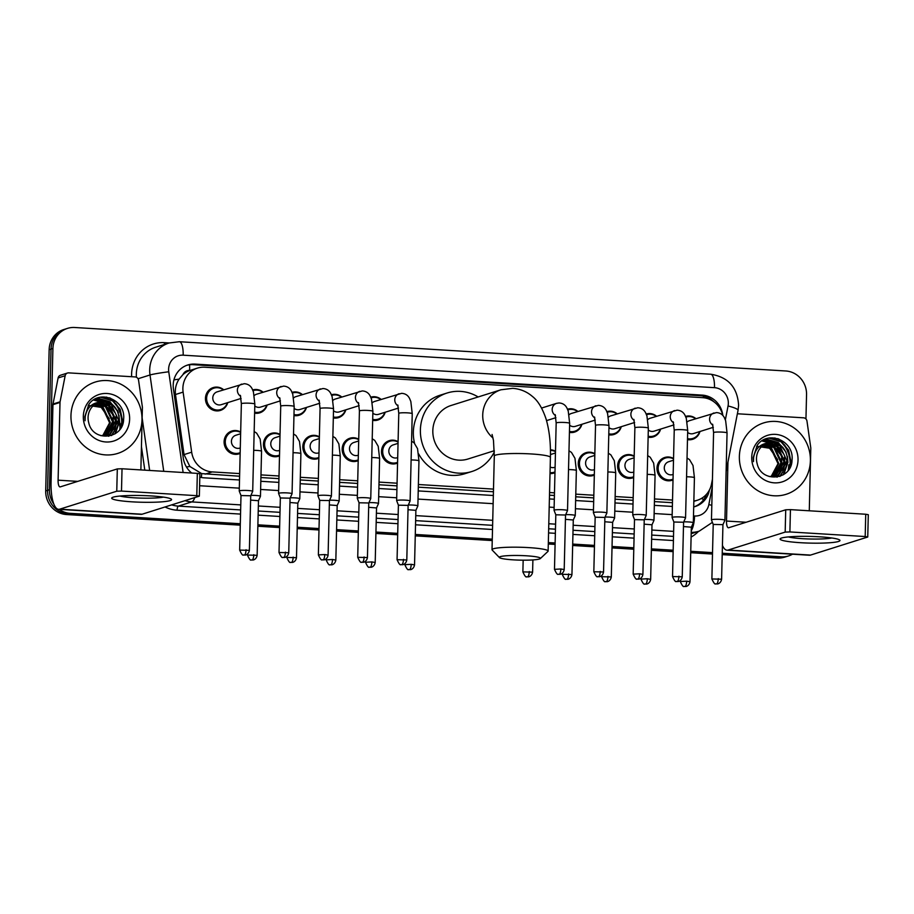 <?xml version="1.0" encoding="UTF-8"?>
<svg xmlns="http://www.w3.org/2000/svg" width="914" height="914" viewBox="0 0 914 914"><rect width="100%" height="100%" fill="white"/><g stroke="black" fill="none" stroke-linecap="round" stroke-linejoin="round"><path stroke-width="1.37" d="M633.665 477.508A11.973 11.311 -107.5 0 1 632.579 477.919A11.973 11.311 -107.5 0 1 617.613 465.797A11.973 11.311 -107.5 0 1 625.382 455.069A11.973 11.311 -107.5 0 1 634.19 456.086M594.317 475.097A11.973 11.311 -107.5 0 1 593.22 475.509A11.973 11.311 -107.5 0 1 578.265 463.387A11.973 11.311 -107.5 0 1 586.034 452.67A11.973 11.311 -107.5 0 1 594.843 453.687M554.969 472.687A11.973 11.311 -107.5 0 1 553.873 473.098A11.973 11.311 -107.5 0 1 550.022 473.578M397.556 463.067A11.973 11.311 -107.5 0 1 396.47 463.478A11.973 11.311 -107.5 0 1 381.504 451.356A11.973 11.311 -107.5 0 1 389.273 440.639A11.973 11.311 -107.5 0 1 398.081 441.656M358.208 460.656A11.973 11.311 -107.5 0 1 357.111 461.067A11.973 11.311 -107.5 0 1 342.156 448.957A11.973 11.311 -107.5 0 1 349.925 438.229A11.973 11.311 -107.5 0 1 358.734 439.246M318.86 458.257A11.973 11.311 -107.5 0 1 317.764 458.668A11.973 11.311 -107.5 0 1 302.808 446.546A11.973 11.311 -107.5 0 1 310.577 435.818A11.973 11.311 -107.5 0 1 319.386 436.835M279.501 455.846A11.973 11.311 -107.5 0 1 278.416 456.257A11.973 11.311 -107.5 0 1 263.449 444.147A11.973 11.311 -107.5 0 1 271.218 433.419A11.973 11.311 -107.5 0 1 280.027 434.436M240.154 453.435A11.973 11.311 -107.5 0 1 239.057 453.847A11.973 11.311 -107.5 0 1 224.101 441.736A11.973 11.311 -107.5 0 1 231.87 431.008A11.973 11.311 -107.5 0 1 240.679 432.025M673.024 479.907A11.973 11.311 -107.5 0 1 671.927 480.318A11.973 11.311 -107.5 0 1 656.972 468.208A11.973 11.311 -107.5 0 1 664.741 457.48A11.973 11.311 -107.5 0 1 673.549 458.497M227.757 402.617A11.973 11.311 -107.5 0 1 220.423 410.42A11.973 11.311 -107.5 0 1 205.456 398.31A11.973 11.311 -107.5 0 1 213.225 387.582A11.973 11.311 -107.5 0 1 223.713 389.775M267.117 405.028A11.973 11.311 -107.5 0 1 259.77 412.831A11.973 11.311 -107.5 0 1 254.618 413.151M306.464 407.427A11.973 11.311 -107.5 0 1 299.118 415.242A11.973 11.311 -107.5 0 1 293.965 415.562M345.812 409.838A11.973 11.311 -107.5 0 1 338.477 417.641A11.973 11.311 -107.5 0 1 333.313 417.961M385.171 412.248A11.973 11.311 -107.5 0 1 377.825 420.052A11.973 11.311 -107.5 0 1 372.672 420.371M621.28 426.678A11.973 11.311 -107.5 0 1 613.934 434.481A11.973 11.311 -107.5 0 1 608.781 434.813M660.628 429.089A11.973 11.311 -107.5 0 1 653.281 436.892A11.973 11.311 -107.5 0 1 648.129 437.212M581.921 424.279A11.973 11.311 -107.5 0 1 574.586 432.082A11.973 11.311 -107.5 0 1 569.422 432.402M699.975 431.499A11.973 11.311 -107.5 0 1 692.629 439.303A11.973 11.311 -107.5 0 1 687.477 439.623M182.983 374.569A22.45 21.205 -107.5 0 1 190.009 370.456L189.632 370.433A7.483 7.072 72.5 0 0 182.983 374.569L179.087 379.15C176.025 383.846 174.825 388.964 175.477 394.517L184.045 454.601L189.872 466.494L201.651 473.601L239.594 476.228M260.913 477.542L278.953 478.639M300.26 479.941L318.301 481.05M339.62 482.352L357.648 483.449M378.967 484.751L397.007 485.86M418.315 487.162L493.434 491.755M549.485 495.182L554.41 495.479M575.729 496.782L593.757 497.89M615.076 499.193L633.116 500.301M654.424 501.603L672.464 502.7M186.833 365.303A22.45 21.205 -107.5 0 1 193.174 364.686L700.33 395.705L702.215 395.111A22.45 21.205 72.5 0 1 722.837 415.516A22.45 21.205 72.5 0 0 702.638 397.659L204.736 367.222A22.45 21.205 72.5 0 0 197.447 368.102L190.009 370.456M693.852 501.009A22.45 21.205 72.5 0 0 697.359 500.244A22.45 21.205 72.5 0 0 711.515 483.986L712.452 479.187M197.447 368.102A22.45 21.205 72.5 0 0 183.108 392.106L191.677 452.19A22.45 21.205 72.5 0 0 212.208 471.91L239.662 473.589M260.981 474.892L279.01 475.988M300.329 477.291L318.369 478.399M339.677 479.701L357.717 480.798M379.036 482.101L397.064 483.209M418.384 484.511L493.503 489.104M549.554 492.532L554.478 492.829M575.786 494.143L593.826 495.239M615.145 496.542L633.174 497.65M654.493 498.953L672.533 500.049M550.422 449.779A11.973 11.311 -107.5 0 1 555.495 451.276M646.221 414.008A11.973 11.311 -107.5 0 1 656.583 416.236M606.873 411.608A11.973 11.311 -107.5 0 1 617.236 413.836M567.514 409.198A11.973 11.311 -107.5 0 1 577.877 411.426M370.764 397.167A11.973 11.311 -107.5 0 1 381.127 399.395M331.405 394.757A11.973 11.311 -107.5 0 1 341.767 396.996M292.057 392.357A11.973 11.311 -107.5 0 1 302.42 394.585M252.71 389.947A11.973 11.311 -107.5 0 1 263.072 392.175M685.569 416.418A11.973 11.311 -107.5 0 1 695.931 418.646M700.33 395.705A22.45 21.205 -107.5 0 1 714.005 401.852M120.34 424.062A29.934 28.265 -107.5 0 1 119.7 429.557A29.934 28.265 -107.5 0 0 120.34 424.062M122.213 423.468A29.934 28.265 -107.5 0 1 122.099 425.478A29.934 28.265 -107.5 0 0 122.213 423.468A29.934 28.265 -107.5 0 0 122.213 423.262A29.934 28.265 -107.5 0 1 122.213 423.468M788.736 464.929A29.934 28.265 -107.5 0 1 788.108 470.424A29.934 28.265 -107.5 0 0 788.736 464.929M790.621 464.335A29.934 28.265 -107.5 0 1 790.507 466.346A29.934 28.265 -107.5 0 0 790.621 464.335A29.934 28.265 -107.5 0 0 790.621 464.129A29.934 28.265 -107.5 0 1 790.621 464.335M110.411 398.138A29.934 28.265 -107.5 0 1 114.227 401.726A29.934 28.265 -107.5 0 0 110.411 398.138M115.827 403.668A29.934 28.265 -107.5 0 1 122.133 420.371A29.934 28.265 -107.5 0 0 115.827 403.668M778.819 439.017A29.934 28.265 -107.5 0 1 782.635 442.604A29.934 28.265 -107.5 0 0 778.819 439.017M784.235 444.547A29.934 28.265 -107.5 0 1 790.541 461.239A29.934 28.265 -107.5 0 0 784.235 444.547M792.507 554.192A22.45 21.205 -107.5 0 1 788.531 555.941A22.45 21.205 -107.5 0 1 781.241 556.832L722.243 553.221M53.8 503.991A22.45 21.205 -107.5 0 1 49.459 489.744L52.909 348.497A22.45 21.205 -107.5 0 1 67.476 328.389A22.45 21.205 -107.5 0 1 74.765 327.498L785.789 370.981A22.45 21.205 -107.5 0 1 806.548 394.585L805.954 418.966M240.313 523.745L70.218 513.348A22.45 21.205 -107.5 0 1 59.124 509.349M712.52 552.627L690.756 551.291M673.172 550.217L651.396 548.891M633.825 547.817L612.049 546.481M594.466 545.407L572.701 544.07M555.118 542.996L548.331 542.585M492.269 539.157L415.287 534.45M397.716 533.376L375.94 532.039M358.357 530.965L336.592 529.64M319.009 528.566L297.233 527.229M279.661 526.156L257.885 524.819M722.209 554.627L777.494 558.008A22.45 21.205 -107.5 0 0 784.772 557.117L786.657 556.535A22.45 21.205 -107.5 0 1 779.368 557.414L722.22 553.918L779.368 557.414A22.45 21.205 -107.5 0 0 786.657 556.535L788.531 555.941M240.268 525.162L66.459 514.536A22.45 21.205 -107.5 0 1 45.7 490.921L49.15 349.685L51.035 349.091A22.45 21.205 -107.5 0 1 65.602 328.983A22.45 21.205 -107.5 0 0 51.035 349.091L47.574 490.338L51.035 349.091L52.909 348.497M66.459 514.536L68.344 513.942A22.45 21.205 -107.5 0 1 47.574 490.338A22.45 21.205 -107.5 0 0 68.344 513.942L240.291 524.453L68.344 513.942L70.218 513.348M712.509 553.324L690.733 551.999L712.509 553.324M673.161 550.925L651.385 549.588L673.161 550.925M633.802 548.514L612.026 547.189L633.802 548.514M594.454 546.115L572.678 544.778L594.454 546.115M555.106 543.704L548.309 543.293L555.106 543.704M492.258 539.866L415.276 535.158L492.258 539.866M397.693 534.084L375.917 532.748L397.693 534.084M358.345 531.674L336.569 530.337L358.345 531.674M318.997 529.263L297.221 527.938L318.997 529.263M279.638 526.864L257.862 525.527L279.638 526.864M106.253 397.099A29.934 28.265 -107.5 0 1 107.738 398.127A29.934 28.265 -107.5 0 0 106.253 397.099M774.661 437.977A29.934 28.265 -107.5 0 1 776.146 438.994A29.934 28.265 -107.5 0 0 774.661 437.977M702.215 395.111L195.059 364.103A22.45 21.205 72.5 0 0 187.77 364.983A22.45 21.205 72.5 0 0 173.432 388.987L183.28 458.085A22.45 21.205 72.5 0 0 191.7 473.029M693.703 506.927A22.45 21.205 72.5 0 0 695.211 506.516A22.45 21.205 72.5 0 0 709.367 490.258L709.413 490.018M199.812 477.154A22.45 21.205 72.5 0 0 203.811 477.805L239.502 479.987M260.821 481.29L278.861 482.386M300.169 483.689L318.209 484.797M339.528 486.099L357.557 487.208M378.876 488.51L396.916 489.607M418.224 490.909L493.343 495.502M549.394 498.93L554.318 499.238M575.637 500.541L593.666 501.637M614.985 502.94L633.025 504.048M654.333 505.351L672.373 506.447M706.556 494.2A22.45 21.205 -107.5 0 1 694.263 506.79M121.516 426.712A29.934 28.265 72.5 0 0 121.596 426.004M121.733 424.016A29.934 28.265 72.5 0 0 121.745 423.616A29.934 28.265 72.5 0 0 113.405 401.497M789.913 467.591A29.934 28.265 72.5 0 0 790.004 466.871M790.142 464.883A29.934 28.265 72.5 0 0 790.153 464.483A29.934 28.265 72.5 0 0 781.813 442.365M780.625 441.154A29.934 28.265 72.5 0 0 777.643 438.617M112.216 400.275A29.934 28.265 72.5 0 0 109.234 397.75M49.15 349.685A22.45 21.205 -107.5 0 1 63.717 329.566L67.476 328.389M712.486 554.033L690.721 552.707M673.138 551.633L651.362 550.297M633.79 549.223L612.014 547.886M594.431 546.812L572.667 545.487M555.084 544.413L548.297 543.99M492.235 540.562L415.253 535.855M397.681 534.781L375.905 533.456M358.322 532.382L336.558 531.045M318.975 529.971L297.199 528.635M279.627 527.561L257.851 526.236M739.369 456.44A37.417 35.338 -107.5 0 1 763.647 422.919A37.417 35.338 -107.5 0 1 810.398 460.782A37.417 35.338 -107.5 0 1 786.12 494.303A37.417 35.338 -107.5 0 1 739.369 456.44M775.769 476.057L778.077 475.063L786.954 460.85L779.779 445.644L767.097 443.336M769.245 476.56L776.146 475.943L778.819 474.823L787.697 460.61C786.531 447.837 780.03 441.976 768.183 443.004A16.909 15.972 -107.5 0 0 767.463 443.221A16.909 15.972 -107.5 0 0 756.484 458.371A16.909 15.972 -107.5 0 0 757.158 463.661C761.351 483.586 791.844 480.033 792.015 460.222C794.483 440.525 767.543 429.763 757.249 445.312L753.216 457.56L753.467 461.616L753.616 457.663C755.192 448.865 760.048 443.987 768.183 443.004M774.249 476.411L783.972 461.787L776.797 446.592L765.612 443.93M774.626 476.343L775.837 475.76L784.715 461.547L777.54 446.352L765.978 443.77M772.673 476.628L780.99 462.724L773.815 447.529L764.184 444.695M773.073 476.582L781.733 462.484L774.558 447.289L764.538 444.49M771.05 476.685L778.008 463.661L770.833 448.466L762.813 445.621M771.462 476.685L778.751 463.421L771.576 448.226L763.156 445.369M798.036 460.028A24.392 23.033 -107.5 0 1 774.295 482.843A24.392 23.033 -107.5 0 1 751.731 457.194A24.392 23.033 -107.5 0 1 775.472 434.379A24.392 23.033 -107.5 0 1 798.036 460.028M756.609 446.249L769.577 448.237L777.62 459.548M777.266 477.085L778.808 474.834M778.979 474.537L779.939 472.675M780.465 471.441L781.961 464.255L781.424 458.143M780.19 454.224L772.284 444.364M771.279 443.713L769.702 442.844M769.474 442.742L762.116 440.811M780.099 476.331L782.921 471.738M783.447 470.493L784.943 463.318L784.406 457.206M783.172 453.275L775.266 443.427M774.249 442.776L763.796 439.84M783.778 474.469L787.925 462.37L787.388 456.257M786.154 452.339L778.42 442.604L765.875 438.937M789.525 468.311L790.907 461.433L788.611 450.236L781.39 441.668L769.805 437.966M776.946 477.142L778.374 475.052M778.511 474.823L779.356 473.258M779.813 472.23L781.596 463.946M777.129 449.551L771.359 444.124M770.513 443.598L769.2 442.902M769.017 442.822L761.922 440.948M779.711 476.468L782.327 472.321M782.795 471.293L784.578 463.01M780.11 448.614L774.341 443.176M773.495 442.662L763.578 439.954M783.252 474.812L787.56 462.073M783.092 447.666L778.043 442.719L765.566 439.04M788.622 469.727L790.53 461.559L788.245 450.351L781.024 441.782L768.994 438.092M819.424 536.804A29.934 3.348 1.4 0 1 839.395 539.82A29.934 3.348 1.4 0 1 800.641 542.71A29.934 3.348 1.4 0 1 780.693 538.38A29.934 3.348 1.4 0 1 819.424 536.804M788.371 536.918A23.947 2.685 -178.6 0 0 802.606 538.689A23.947 2.685 -178.6 0 0 831.797 537.98M737.381 413.768L803.543 417.812A3.736 3.53 72.5 0 1 806.971 421.091L810.764 447.711A3.736 3.53 72.5 0 1 810.798 448.363L809.278 510.789M722.437 545.407A29.934 9.254 -86.5 0 0 727.03 550.194L809.427 555.232A29.934 9.254 -86.5 0 0 810.524 555.084L867.752 537.009L865.192 536.541L865.729 514.239L868.3 514.708L867.752 537.009M727.03 550.194A29.934 9.254 -86.5 0 0 728.127 550.045L785.172 532.097L785.72 509.795L728.675 527.744A7.483 2.319 93.5 0 1 728.401 527.778A7.483 2.319 93.5 0 1 726.504 521.049L727.944 462.153M785.72 509.795L790.439 509.635L789.89 531.937L865.192 536.541M789.89 531.937L785.172 532.097M790.439 509.635L865.729 514.239M526.35 555.792A20.576 2.308 -178.6 0 0 499.444 557.586A20.576 2.308 -178.6 0 0 513.428 559.859A20.576 2.308 -178.6 0 0 540.323 558.58A20.576 2.308 -178.6 0 0 526.35 555.792M499.444 557.586L492.189 550.057A28.06 3.142 1.4 0 1 492.018 549.702A28.06 3.142 1.4 0 1 528.875 547.623A28.06 3.142 1.4 0 1 548.126 551.073A28.06 3.142 1.4 0 1 547.932 551.428L540.323 558.58M492.075 434.47L493.48 440.491L494.303 456.04A28.06 3.142 -178.6 0 1 531.16 453.95A28.06 3.142 -178.6 0 1 550.411 457.411C550.799 443.21 549.371 430.483 546.138 419.206C542.505 408.295 537.935 400.698 532.394 396.436C526.83 391.626 520.272 388.918 512.731 388.336L500.941 389.787L451.036 405.496A28.06 26.506 72.5 0 0 432.825 430.631A28.06 26.506 72.5 0 0 467.888 459.034L494.314 450.716M494.337 451.939A41.153 38.868 -107.5 0 1 471.818 471.521A41.153 38.868 -107.5 0 1 420.394 429.877A41.153 38.868 -107.5 0 1 447.106 393.009A41.153 38.868 -107.5 0 1 478.159 396.962M414.533 443.244A41.153 38.868 -107.5 0 1 413.345 432.094A41.153 38.868 -107.5 0 1 440.057 395.225L447.106 393.009M471.818 471.521L464.78 473.738A41.153 38.868 -107.5 0 1 418.646 453.915M687.157 421.971A6.729 6.364 -107.5 0 1 689.362 420.714L716.405 412.591C720.083 412.785 722.734 414.488 724.368 417.698L725.647 420.748L727.053 432.95A6.729 0.754 -178.6 0 0 722.437 432.116A6.729 0.754 -178.6 0 0 722.026 432.094A6.729 0.754 -178.6 0 0 713.583 432.619L711.458 519.895A6.729 0.754 -178.6 0 0 711.458 519.929L713.217 524.43L722.94 524.636L724.916 520.26A6.729 0.754 -178.6 0 0 724.916 520.226A6.729 0.754 -178.6 0 0 720.301 519.392A6.729 0.754 -178.6 0 0 711.789 519.666A6.729 0.754 -178.6 0 0 711.458 519.895M686.14 417.024L685.866 417.115A11.219 10.602 -107.5 0 1 686.14 417.024A11.219 10.602 -107.5 0 1 695.577 418.761M713.331 427.295L693.406 433.567A6.729 6.364 -107.5 0 1 687.659 432.448M699.621 431.614A11.219 10.602 -107.5 0 1 692.881 438.434A11.219 10.602 -107.5 0 1 687.499 438.629M647.798 419.572A6.729 6.364 -107.5 0 1 650.014 418.304L677.057 410.18C680.736 410.386 683.386 412.088 685.009 415.299L686.3 418.338L687.705 430.54A6.729 0.754 -178.6 0 0 683.078 429.717A6.729 0.754 -178.6 0 0 682.678 429.694A6.729 0.754 -178.6 0 0 674.235 430.22L672.098 517.484A6.729 0.754 -178.6 0 0 672.11 517.53L673.869 522.02L683.592 522.237L685.557 517.85A6.729 0.754 -178.6 0 0 685.569 517.815A6.729 0.754 -178.6 0 0 680.953 516.993A6.729 0.754 -178.6 0 0 672.441 517.267A6.729 0.754 -178.6 0 0 672.098 517.484M646.792 414.613L646.506 414.705A11.219 10.602 -107.5 0 1 646.792 414.613A11.219 10.602 -107.5 0 1 656.229 416.35M673.972 424.884L654.058 431.157A6.729 6.364 -107.5 0 1 648.3 430.048M660.274 429.203A11.219 10.602 -107.5 0 1 653.533 436.035A11.219 10.602 -107.5 0 1 648.152 436.218M683.581 522.26L682.255 576.803L672.533 576.563L673.858 521.997M608.45 417.161A6.729 6.364 -107.5 0 1 610.666 415.904L637.709 407.77C641.388 407.975 644.039 409.678 645.661 412.888L646.941 415.939L648.346 428.14A6.729 0.754 -178.6 0 0 643.73 427.306A6.729 0.754 -178.6 0 0 643.319 427.284A6.729 0.754 -178.6 0 0 634.887 427.809L632.751 515.085A6.729 0.754 -178.6 0 0 632.762 515.119A6.729 0.754 -178.6 0 1 633.094 514.856A6.729 0.754 -178.6 0 1 641.594 514.582A6.729 0.754 -178.6 0 1 646.221 515.416A6.729 0.754 -178.6 0 0 646.221 515.416L648.346 428.14M607.159 412.305A11.219 10.602 -107.5 0 1 607.433 412.214A11.219 10.602 -107.5 0 1 616.87 413.951M642.908 574.392C642.062 579.099 638.086 579.316 638.772 579.076L637.744 579.122A4.867 1.508 93.5 0 0 637.926 579.099A4.867 1.508 -86.5 0 0 639.572 573.786L642.908 574.392L644.233 519.826L634.522 519.609M634.624 422.485L614.711 428.746A6.729 6.364 -107.5 0 1 608.952 427.638M620.914 426.792A11.219 10.602 -107.5 0 1 614.174 433.624A11.219 10.602 -107.5 0 1 608.804 433.819M569.102 414.75A6.729 6.364 -107.5 0 1 571.307 413.494L598.35 405.37C602.029 405.565 604.68 407.278 606.313 410.477L607.593 413.528L608.998 425.73A6.729 0.754 -178.6 0 0 604.383 424.896A6.729 0.754 -178.6 0 0 603.971 424.873A6.729 0.754 -178.6 0 0 595.528 425.398L593.403 512.674A6.729 0.754 -178.6 0 0 593.403 512.708A6.729 0.754 -178.6 0 1 593.734 512.446A6.729 0.754 -178.6 0 1 602.246 512.171A6.729 0.754 -178.6 0 1 606.862 513.005A6.729 0.754 -178.6 0 1 606.862 513.04L604.885 517.438L595.163 517.21L593.403 512.708M568.085 409.803L567.811 409.895A11.219 10.602 -107.5 0 1 568.085 409.803A11.219 10.602 -107.5 0 1 577.522 411.54M595.277 420.074L575.352 426.347A6.729 6.364 -107.5 0 1 569.605 425.227M581.567 424.393A11.219 10.602 -107.5 0 1 574.826 431.214A11.219 10.602 -107.5 0 1 569.445 431.408M564.201 569.582C563.355 574.289 559.379 574.495 560.076 574.266L559.037 574.312A4.867 1.508 93.5 0 0 559.219 574.289A4.867 1.508 -86.5 0 0 560.865 568.976L564.201 569.582L565.538 515.016L567.503 510.629A6.729 0.754 -178.6 0 0 567.514 510.595A6.729 0.754 -178.6 0 0 562.898 509.772A6.729 0.754 -178.6 0 0 554.387 510.046A6.729 0.754 -178.6 0 0 554.044 510.275A6.729 0.754 -178.6 0 0 554.055 510.309L556.18 422.999L555.164 414.59M565.538 515.016L555.815 514.799L554.055 510.309M372.341 402.72A6.729 6.364 -107.5 0 1 374.557 401.463L401.6 393.34C405.279 393.534 407.93 395.236 409.552 398.447L410.832 401.497L412.237 413.699A6.729 0.754 -178.6 0 0 407.621 412.865A6.729 0.754 -178.6 0 0 407.21 412.842A6.729 0.754 -178.6 0 0 398.778 413.368L396.642 500.644A6.729 0.754 -178.6 0 0 396.653 500.678L398.413 505.179L408.124 505.385L410.1 501.009A6.729 0.754 -178.6 0 0 410.112 500.975A6.729 0.754 -178.6 0 0 405.485 500.141A6.729 0.754 -178.6 0 0 396.984 500.415A6.729 0.754 -178.6 0 0 396.642 500.644M371.324 397.773L371.05 397.864A11.219 10.602 -107.5 0 1 371.324 397.773A11.219 10.602 -107.5 0 1 380.761 399.509M398.515 408.044L378.602 414.316A6.729 6.364 -107.5 0 1 372.843 413.197M384.805 412.363A11.219 10.602 -107.5 0 1 378.065 419.183A11.219 10.602 -107.5 0 1 372.695 419.377M408.124 505.419L406.799 559.951L397.064 559.711L398.401 505.156M332.993 400.321A6.729 6.364 -107.5 0 1 335.198 399.064L362.252 390.929C365.92 391.135 368.571 392.837 370.204 396.048L371.484 399.098L372.889 411.289A6.729 0.754 -178.6 0 0 368.273 410.466A6.729 0.754 -178.6 0 0 367.862 410.443A6.729 0.754 -178.6 0 0 359.419 410.969L357.294 498.233A6.729 0.754 -178.6 0 0 357.294 498.279L359.053 502.769L368.776 502.986L370.753 498.598A6.729 0.754 -178.6 0 0 370.753 498.564A6.729 0.754 -178.6 0 0 366.137 497.742A6.729 0.754 -178.6 0 0 357.625 498.016A6.729 0.754 -178.6 0 0 357.294 498.233M331.976 395.362L331.702 395.454A11.219 10.602 -107.5 0 1 331.976 395.362A11.219 10.602 -107.5 0 1 341.413 397.099M359.168 405.633L339.243 411.906A6.729 6.364 -107.5 0 1 333.496 410.797M345.458 409.952A11.219 10.602 -107.5 0 1 338.717 416.784A11.219 10.602 -107.5 0 1 333.336 416.967M293.634 397.91A6.729 6.364 -107.5 0 1 295.85 396.653L322.893 388.53C326.572 388.724 329.223 390.427 330.845 393.637L332.136 396.687L333.541 408.889A6.729 0.754 -178.6 0 0 328.914 408.055A6.729 0.754 -178.6 0 0 328.514 408.032A6.729 0.754 -178.6 0 0 320.071 408.558L317.935 495.834A6.729 0.754 -178.6 0 0 317.946 495.868A6.729 0.754 -178.6 0 1 318.278 495.605A6.729 0.754 -178.6 0 1 326.789 495.331A6.729 0.754 -178.6 0 1 331.405 496.165A6.729 0.754 -178.6 0 0 331.405 496.165L333.541 408.889M292.343 393.054A11.219 10.602 -107.5 0 1 292.629 392.963A11.219 10.602 -107.5 0 1 302.066 394.699M328.092 555.141C327.246 559.848 323.27 560.065 323.967 559.825L322.928 559.882A4.867 1.508 93.5 0 0 323.11 559.859A4.867 1.508 -86.5 0 0 324.756 554.547L328.092 555.141L329.428 500.575L319.706 500.369L317.946 495.868M319.809 403.234L299.895 409.506A6.729 6.364 -107.5 0 1 294.137 408.387M306.11 407.541A11.219 10.602 -107.5 0 1 299.369 414.373A11.219 10.602 -107.5 0 1 293.988 414.568M254.286 395.499A6.729 6.364 -107.5 0 1 256.503 394.242L283.546 386.119C287.225 386.314 289.875 388.027 291.497 391.226L292.777 394.277L294.182 406.479A6.729 0.754 -178.6 0 0 289.567 405.656A6.729 0.754 -178.6 0 0 289.155 405.633A6.729 0.754 -178.6 0 0 280.724 406.147L278.587 493.423A6.729 0.754 -178.6 0 0 278.599 493.457A6.729 0.754 -178.6 0 1 278.93 493.194A6.729 0.754 -178.6 0 1 287.43 492.92A6.729 0.754 -178.6 0 1 292.057 493.754A6.729 0.754 -178.6 0 1 292.046 493.788L290.069 498.187L280.358 497.959L278.599 493.457M253.269 390.552L252.995 390.644A11.219 10.602 -107.5 0 1 253.269 390.552A11.219 10.602 -107.5 0 1 262.706 392.289M280.461 400.823L260.547 407.096A6.729 6.364 -107.5 0 1 254.789 405.976M266.751 405.142A11.219 10.602 -107.5 0 1 260.01 411.963A11.219 10.602 -107.5 0 1 254.64 412.157M241.113 398.424L221.188 404.685A6.729 6.364 -107.5 0 1 212.779 397.876A6.729 6.364 -107.5 0 1 217.144 391.843L244.198 383.709C247.865 383.914 250.516 385.617 252.15 388.827L253.429 391.877L254.835 404.079A6.729 0.754 -178.6 0 0 250.219 403.245A6.729 0.754 -178.6 0 0 249.808 403.223A6.729 0.754 -178.6 0 0 241.365 403.748L239.24 491.024A6.729 0.754 -178.6 0 0 239.24 491.058A6.729 0.754 -178.6 0 1 239.571 490.795A6.729 0.754 -178.6 0 1 248.082 490.521A6.729 0.754 -178.6 0 1 252.698 491.344A6.729 0.754 -178.6 0 1 252.698 491.389L250.722 495.776L240.999 495.548L239.24 491.058M227.403 402.731A11.219 10.602 -107.5 0 1 220.662 409.563A11.219 10.602 -107.5 0 1 206.633 398.207A11.219 10.602 -107.5 0 1 213.922 388.153A11.219 10.602 -107.5 0 1 223.359 389.89M673.15 474.446L672.704 474.583A6.729 6.364 -107.5 0 1 664.284 467.774A6.729 6.364 -107.5 0 1 668.66 461.741L673.504 460.21M673.035 479.142A11.219 10.602 -107.5 0 1 672.167 479.462A11.219 10.602 -107.5 0 1 658.149 468.105A11.219 10.602 -107.5 0 1 665.426 458.04A11.219 10.602 -107.5 0 1 673.538 458.908M690.001 581.75C689.167 586.468 685.192 586.674 685.877 586.445L684.849 586.491A4.867 1.508 93.5 0 0 685.02 586.468A4.867 1.508 -86.5 0 0 686.665 581.155L690.001 581.75L691.338 527.184L683.478 526.567M691.338 527.207L693.315 522.808A6.729 0.754 -178.6 0 0 693.315 522.774A6.729 0.754 -178.6 0 0 683.763 521.86M633.802 472.035L633.345 472.184A6.729 6.364 -107.5 0 1 624.936 465.363A6.729 6.364 -107.5 0 1 629.3 459.331L634.156 457.8M633.688 476.731A11.219 10.602 -107.5 0 1 632.819 477.051A11.219 10.602 -107.5 0 1 618.801 465.694A11.219 10.602 -107.5 0 1 626.079 455.64A11.219 10.602 -107.5 0 1 634.179 456.509M650.654 579.35C649.808 584.057 645.832 584.274 646.529 584.035L645.49 584.08A4.867 1.508 93.5 0 0 645.672 584.057A4.867 1.508 -86.5 0 0 647.318 578.745L650.654 579.35L651.99 524.785L644.13 524.168M651.99 524.796L653.956 520.409A6.729 0.754 -178.6 0 0 653.967 520.363A6.729 0.754 -178.6 0 0 644.416 519.449M594.454 469.625L593.997 469.773A6.729 6.364 -107.5 0 1 585.588 462.952A6.729 6.364 -107.5 0 1 589.953 456.92L594.797 455.401M594.34 474.332A11.219 10.602 -107.5 0 1 593.472 474.652A11.219 10.602 -107.5 0 1 579.442 463.284A11.219 10.602 -107.5 0 1 586.731 453.23A11.219 10.602 -107.5 0 1 594.831 454.098M607.867 471.978A6.729 0.754 -178.6 0 1 610.689 472.058A6.729 0.754 -178.6 0 1 615.716 472.915L614.619 517.964A6.729 0.754 -178.6 0 1 614.608 517.998L612.631 522.385L604.782 521.757M614.619 517.964A6.729 0.754 -178.6 0 0 605.057 517.05M550.457 454.566A6.729 6.364 -107.5 0 1 550.605 454.521L555.449 452.99M550.434 450.362A11.219 10.602 -107.5 0 1 555.484 451.687M568.519 469.568A6.729 0.754 -178.6 0 1 571.341 469.659A6.729 0.754 -178.6 0 1 576.368 470.504L575.26 515.553A6.729 0.754 -178.6 0 1 575.26 515.587L573.284 519.986L565.423 519.346M555.095 467.225L554.649 467.362A6.729 6.364 -107.5 0 1 550.182 467.043M575.26 515.553A6.729 0.754 -178.6 0 0 565.709 514.639M554.981 471.921A11.219 10.602 -107.5 0 1 554.113 472.241A11.219 10.602 -107.5 0 1 550.045 472.652M397.693 457.594L397.247 457.743A6.729 6.364 -107.5 0 1 388.827 450.922A6.729 6.364 -107.5 0 1 393.203 444.889L398.047 443.37M397.579 462.301A11.219 10.602 -107.5 0 1 396.71 462.61A11.219 10.602 -107.5 0 1 382.692 451.253A11.219 10.602 -107.5 0 1 389.97 441.199A11.219 10.602 -107.5 0 1 398.07 442.068M414.545 564.909C413.699 569.616 409.723 569.833 410.42 569.605L409.392 569.651A4.867 1.508 93.5 0 0 409.563 569.628A4.867 1.508 -86.5 0 0 411.209 564.315L414.545 564.909L415.881 510.343L408.021 509.726M411.106 459.948A6.729 0.754 -178.6 0 1 413.939 460.028A6.729 0.754 -178.6 0 1 418.955 460.885L417.858 505.933A6.729 0.754 -178.6 0 0 417.858 505.933A6.729 0.754 -178.6 0 0 408.307 505.008M358.345 455.195L357.888 455.332A6.729 6.364 -107.5 0 1 349.479 448.523A6.729 6.364 -107.5 0 1 353.844 442.49L358.688 440.959M358.231 459.891A11.219 10.602 -107.5 0 1 357.363 460.21A11.219 10.602 -107.5 0 1 343.333 448.854A11.219 10.602 -107.5 0 1 350.622 438.8A11.219 10.602 -107.5 0 1 358.722 439.657M375.197 562.51C374.352 567.217 370.376 567.423 371.061 567.194L370.033 567.24A4.867 1.508 93.5 0 0 370.216 567.217A4.867 1.508 -86.5 0 0 371.861 561.904L375.197 562.51L376.534 507.944L368.673 507.316M376.522 507.956L378.499 503.557A6.729 0.754 -178.6 0 0 378.51 503.523A6.729 0.754 -178.6 0 0 368.948 502.609M318.986 452.784L318.54 452.933A6.729 6.364 -107.5 0 1 310.12 446.112A6.729 6.364 -107.5 0 1 314.496 440.08L319.34 438.56M318.872 457.48A11.219 10.602 -107.5 0 1 318.003 457.8A11.219 10.602 -107.5 0 1 303.985 446.443A11.219 10.602 -107.5 0 1 311.263 436.389A11.219 10.602 -107.5 0 1 319.374 437.258M335.838 560.099C335.004 564.806 331.028 565.023 331.713 564.783L330.685 564.829A4.867 1.508 93.5 0 0 330.868 564.806A4.867 1.508 -86.5 0 0 332.502 559.494L335.838 560.099L337.175 505.533L329.314 504.916M337.175 505.545L339.151 501.158A6.729 0.754 -178.6 0 0 339.151 501.123A6.729 0.754 -178.6 0 0 329.6 500.198M279.638 450.385L279.193 450.522A6.729 6.364 -107.5 0 1 270.773 443.713A6.729 6.364 -107.5 0 1 275.148 437.669L279.992 436.149M279.524 455.081A11.219 10.602 -107.5 0 1 278.656 455.401A11.219 10.602 -107.5 0 1 264.637 444.033A11.219 10.602 -107.5 0 1 271.915 433.979A11.219 10.602 -107.5 0 1 280.015 434.847M297.815 503.157L289.967 502.506M297.827 503.134L299.792 498.747A6.729 0.754 -178.6 0 0 299.803 498.713A6.729 0.754 -178.6 0 0 290.252 497.799M240.291 447.974L239.834 448.111A6.729 6.364 -107.5 0 1 231.425 441.302A6.729 6.364 -107.5 0 1 235.789 435.27L240.633 433.739M240.176 452.67A11.219 10.602 -107.5 0 1 239.308 452.99A11.219 10.602 -107.5 0 1 225.278 441.633A11.219 10.602 -107.5 0 1 232.567 431.579A11.219 10.602 -107.5 0 1 240.668 432.448M253.704 450.316A6.729 0.754 -178.6 0 1 256.526 450.408A6.729 0.754 -178.6 0 1 261.553 451.253L260.456 496.302A6.729 0.754 -178.6 0 1 260.444 496.336L258.468 500.735L250.619 500.095M260.456 496.302A6.729 0.754 -178.6 0 0 250.893 495.388M151.016 495.925A29.934 3.348 1.4 0 1 170.987 498.941A29.934 3.348 1.4 0 1 132.233 501.843A29.934 3.348 1.4 0 1 112.296 497.513A29.934 3.348 1.4 0 1 151.016 495.925M119.963 496.051A23.947 2.685 -178.6 0 0 134.198 497.81A23.947 2.685 -178.6 0 0 163.389 497.113M60.073 401.806A3.736 3.53 72.5 0 0 60.004 402.446L52.955 404.662A3.736 3.53 -107.5 0 1 53.023 404.022L60.073 401.806L65.157 375.734A3.736 3.53 72.5 0 1 68.721 372.878L135.146 376.934A3.736 3.53 72.5 0 1 138.562 380.224L142.356 406.844A3.736 3.53 72.5 0 1 142.401 407.484L140.87 469.922M52.955 404.662L51.058 482.398A29.934 9.254 -86.5 0 0 58.622 509.315A29.934 9.254 -86.5 0 0 59.718 509.178L116.764 491.218L117.312 468.916L60.267 486.876A7.483 2.319 93.5 0 1 59.993 486.911A7.483 2.319 93.5 0 1 58.096 480.181L60.004 402.446M53.023 404.022L58.108 377.95A3.736 3.53 -107.5 0 1 60.473 375.243L67.51 373.026M58.622 509.315L141.019 514.354A29.934 9.254 -86.5 0 0 142.116 514.216L199.343 496.131L196.784 495.674L197.333 473.372L199.892 473.829L199.343 496.131M117.312 468.916L122.03 468.768L121.493 491.069L196.784 495.674M121.493 491.069L116.764 491.218M122.03 468.768L197.333 473.372M70.961 415.562A37.417 35.338 -107.5 0 1 95.239 382.052A37.417 35.338 -107.5 0 1 141.99 419.914A37.417 35.338 -107.5 0 1 117.712 453.424A37.417 35.338 -107.5 0 1 70.961 415.562M107.361 435.178L109.669 434.184L118.546 419.972L111.371 404.776L98.689 402.468M100.848 435.681L107.738 435.075L110.411 433.956L119.288 419.743C118.123 406.97 111.622 401.097 99.786 402.137A16.909 15.972 -107.5 0 0 99.055 402.343A16.909 15.972 -107.5 0 0 88.075 417.492A16.909 15.972 -107.5 0 0 88.749 422.782C92.942 442.707 123.436 439.166 123.607 419.343C126.075 399.658 99.135 388.896 88.841 404.434L84.808 416.693L85.071 420.737L85.208 416.784C86.784 407.998 91.651 403.12 99.786 402.137M105.841 435.544L115.564 420.908L108.389 405.713L97.204 403.063M106.23 435.464L107.429 434.893L116.306 420.68L109.132 405.485L97.57 402.891M104.265 435.75L112.582 421.845L105.407 406.65L95.787 403.817M104.664 435.715L113.325 421.617L106.15 406.422L96.13 403.611M102.642 435.807L109.6 422.794L102.425 407.587L94.405 404.753M103.054 435.807L110.343 422.554L103.168 407.358L94.748 404.502M129.628 419.149A24.392 23.033 -107.5 0 1 105.887 441.976A24.392 23.033 -107.5 0 1 83.323 416.327A24.392 23.033 -107.5 0 1 107.064 393.5A24.392 23.033 -107.5 0 1 129.628 419.149M88.201 405.382L101.18 407.37L109.212 418.669M108.857 436.218L110.4 433.956M110.571 433.67L111.531 431.796M112.056 430.563L113.553 423.376L113.016 417.264M111.782 413.345L103.888 403.497M102.871 402.846L101.294 401.977M101.066 401.863L93.708 399.944M111.691 435.452L114.513 430.86M115.038 429.626L116.535 422.439L115.998 416.327M114.764 412.408L106.858 402.56M105.853 401.897L95.399 398.972M115.381 433.59L119.517 421.503L118.98 415.39M117.746 411.471L110.011 401.737L97.467 398.058M121.116 427.444L122.499 420.566L120.202 409.358L112.993 400.789L101.397 397.087M108.538 436.264L109.966 434.184M110.114 433.944L110.948 432.379M111.405 431.362L113.199 423.068M108.72 408.672L102.962 403.245M102.105 402.731L100.791 402.034M100.609 401.943L93.514 400.069M111.314 435.59L113.93 431.442M114.387 430.425L116.181 422.131M111.702 407.735L105.944 402.309M105.087 401.794L95.17 399.087M114.844 433.933L119.163 421.194M114.684 406.799L109.634 401.852L97.17 398.173M120.225 428.849L122.122 420.68L119.837 409.472L112.616 400.915L100.586 397.213M173.934 379.87A22.45 1.268 -8.1 0 1 179.087 379.15M703.563 397.739A22.45 6.946 -86.5 0 0 703.483 396.139M701.278 498.53A22.45 3.679 11 0 1 703.803 499.455M201.388 477.508A22.45 6.946 -86.5 0 0 201.651 473.601M186.445 466.985A22.45 1.268 -8.1 0 1 189.872 466.494M189.632 370.433A22.45 6.946 -86.5 0 0 189.541 364.8M205.159 474.126L212.208 471.91M184.045 454.601L191.677 452.19M175.477 394.517L183.108 392.106M725.35 419.869L728.058 405.976A14.967 14.133 72.5 0 0 728.332 403.405A14.967 14.133 72.5 0 0 714.497 387.673L183.177 355.18A14.967 14.133 72.5 0 0 168.61 369.187A14.967 14.133 72.5 0 0 168.759 371.781L183.108 472.424A14.967 14.133 72.5 0 0 183.12 472.504M728.058 405.976A14.967 2.456 11 0 1 738.055 410.317L738.603 405.256C737.449 387.376 728.15 377.025 710.715 374.214A14.967 4.627 93.5 0 1 714.497 387.673M163.743 471.316L150.01 374.98A29.934 28.265 -107.5 0 1 149.702 369.793A29.934 28.265 -107.5 0 1 169.124 342.978L155.746 347.194A29.934 28.265 72.5 0 0 136.323 374.009A29.934 28.265 72.5 0 0 136.415 377.265M138.037 378.75L150.01 374.98A14.967 0.845 -8.1 0 1 168.759 371.781M131.627 376.728A33.669 31.796 -107.5 0 1 164.383 342.659L169.204 342.956M698.547 531.365A33.669 31.796 -107.5 0 1 691.098 537.044M673.412 540.551L651.636 539.226M634.053 538.152L612.289 536.815M594.706 535.741L572.929 534.416M555.358 533.33L548.571 532.919M492.509 529.492L415.527 524.785M397.944 523.711L376.18 522.374M358.596 521.3L336.82 519.975M319.249 518.901L297.473 517.564M279.901 516.49L258.125 515.165M240.542 514.091L177.099 510.206A33.669 31.796 -107.5 0 1 165.08 506.984M144.8 470.162L141.442 446.615M781.241 556.832L777.494 558.008M49.459 489.744L45.7 490.921M691.178 533.685L699.199 531.16A29.934 28.265 -107.5 0 1 691.213 532.394M142.138 417.858L149.645 470.459M240.77 504.905L191.734 501.912L178.356 506.116L240.645 509.932M194.785 497.639A14.967 4.627 93.5 0 1 191.734 501.912A29.934 28.265 -107.5 0 1 185.119 500.678M171.741 504.894A29.934 28.265 72.5 0 0 178.356 506.116A3.736 1.154 -86.5 0 0 177.099 510.206M673.629 531.377L651.865 530.04M634.282 528.966L612.506 527.641M594.934 526.567L573.158 525.23M555.575 524.156L548.788 523.745M492.737 520.317L415.756 515.61M398.173 514.525L376.397 513.2M358.825 512.126L337.049 510.789M319.466 509.715L297.701 508.39M280.118 507.316L258.342 505.979M258.228 511.006L279.992 512.331M297.576 513.405L319.352 514.742M336.923 515.816L358.699 517.141M376.282 518.227L398.047 519.552M415.63 520.626L492.612 525.333M548.674 528.76L555.461 529.183M573.032 530.257L594.808 531.582M612.38 532.656L634.156 533.993M651.739 535.067L673.515 536.392M693.486 515.93L694.549 515.999A14.967 14.133 72.5 0 0 708.841 504.562L712.257 487.025M199.606 485.734L239.308 488.156M260.616 489.458L278.656 490.567M299.975 491.869L318.015 492.977M339.323 494.28L357.363 495.377M378.67 496.679L396.71 497.787M418.029 499.09L493.137 503.683M549.2 507.11L554.113 507.407M575.432 508.71L593.472 509.818M614.779 511.12L632.819 512.228M654.138 513.531L672.167 514.628M164.383 342.659A3.736 1.154 -86.5 0 0 164.486 344.441M694.549 515.999A14.967 4.627 93.5 0 1 691.258 530.737M708.841 504.562A14.967 2.456 11 0 1 711.812 505.362M710.715 374.214L179.395 341.722A14.967 4.627 93.5 0 1 183.177 355.18M193.174 364.686L195.059 364.103M118.203 411.883L118.374 413.059M119.528 421.171L120.225 426.05M788.976 464.849A29.934 28.265 -107.5 0 1 788.416 470.024M778.214 438.8A29.934 28.265 -107.5 0 1 781.584 441.793M782.944 443.29A29.934 28.265 -107.5 0 1 790.393 463.261M775.106 438.034A29.934 28.265 -107.5 0 1 776.786 439.223M790.336 465.603A29.934 28.265 -107.5 0 1 790.21 466.997M728.127 550.045L810.524 555.084M726.504 521.049L746.132 522.248M500.941 389.787A28.06 26.506 72.5 0 0 482.729 414.922A28.06 26.506 72.5 0 0 493.046 438.057M718.267 578.608A4.867 1.508 -86.5 0 1 716.622 583.92A4.867 1.508 93.5 0 1 716.45 583.943L717.479 583.897C716.793 584.126 720.769 583.92 721.603 579.202L711.88 578.962L713.217 524.396M712.909 425.159A6.729 6.364 -107.5 0 1 713.971 412.968M678.919 576.197A4.867 1.508 -86.5 0 1 677.274 581.51A4.867 1.508 93.5 0 1 677.091 581.533L678.131 581.487C677.434 581.715 681.41 581.51 682.255 576.803M673.561 422.748A6.729 6.364 -107.5 0 1 674.612 410.569M634.202 420.349A6.729 6.364 -107.5 0 1 635.264 408.158M639.572 573.786L633.174 574.152L634.51 519.586L632.762 515.119M600.212 571.387A4.867 1.508 -86.5 0 1 598.567 576.7A4.867 1.508 93.5 0 1 598.396 576.723L599.424 576.677C598.739 576.905 602.714 576.7 603.548 571.981L593.826 571.753L595.163 517.187M594.854 417.938A6.729 6.364 -107.5 0 1 595.917 405.747M555.506 415.539A6.729 6.364 -107.5 0 1 556.557 403.348L559.002 402.96C562.681 403.165 565.332 404.868 566.954 408.078L568.245 411.129L569.651 423.319A6.729 0.754 -178.6 0 0 565.023 422.497A6.729 0.754 -178.6 0 0 564.624 422.474A6.729 0.754 -178.6 0 0 556.18 422.999M560.865 568.976L554.478 569.342L555.815 514.776M403.462 559.357A4.867 1.508 -86.5 0 1 401.817 564.669A4.867 1.508 93.5 0 1 401.634 564.692L402.663 564.646C401.977 564.875 405.953 564.669 406.799 559.951M398.093 405.907A6.729 6.364 -107.5 0 1 399.155 393.717M364.103 556.946A4.867 1.508 -86.5 0 1 362.458 562.259A4.867 1.508 93.5 0 1 362.287 562.281L363.315 562.236C362.63 562.464 366.605 562.259 367.439 557.551L357.717 557.312L359.053 502.746M358.745 403.497A6.729 6.364 -107.5 0 1 359.808 391.318M319.397 401.097A6.729 6.364 -107.5 0 1 320.448 388.907M324.756 554.547L318.369 554.901L319.706 500.335M285.408 552.136A4.867 1.508 -86.5 0 1 283.763 557.449A4.867 1.508 93.5 0 1 283.58 557.471L284.608 557.426C283.923 557.654 287.899 557.449 288.744 552.73L279.01 552.502L280.347 497.936M280.038 398.687A6.729 6.364 -107.5 0 1 281.101 386.496M246.049 549.725A4.867 1.508 -86.5 0 1 244.404 555.038A4.867 1.508 93.5 0 1 244.232 555.061L245.26 555.015C244.575 555.255 248.551 555.038 249.385 550.331L239.662 550.091L240.999 495.525M240.69 396.288A6.729 6.364 -107.5 0 1 241.753 384.097M687.031 458.017L689.533 459.639L693.018 465.523L694.423 477.725A6.729 0.754 -178.6 0 0 689.396 476.868A6.729 0.754 -178.6 0 0 686.574 476.788M686.665 581.155L680.279 581.521L680.302 580.573M647.683 455.606L650.185 457.228L653.659 463.112L655.064 475.314A6.729 0.754 -178.6 0 0 650.048 474.469A6.729 0.754 -178.6 0 0 647.215 474.389M647.318 578.745L640.931 579.11L640.954 578.174M607.97 576.346A4.867 1.508 -86.5 0 1 606.325 581.658A4.867 1.508 93.5 0 1 606.142 581.681L607.17 581.635C606.485 581.864 610.461 581.658 611.306 576.94L601.583 576.7L601.606 575.763M568.611 573.935A4.867 1.508 -86.5 0 1 566.966 579.248A4.867 1.508 93.5 0 1 566.794 579.27L567.822 579.225C567.137 579.453 571.113 579.248 571.947 574.54L562.224 574.3L562.247 573.352M529.263 571.536A4.867 1.508 -86.5 0 1 527.618 576.837A4.867 1.508 93.5 0 1 527.435 576.871L528.475 576.814C527.778 577.054 531.754 576.837 532.599 572.13L522.877 571.89L523.162 560.179M411.209 564.315L404.822 564.669L404.845 563.732M372.215 438.766L374.729 440.388L378.202 446.272L379.607 458.474A6.729 0.754 -178.6 0 0 374.58 457.617A6.729 0.754 -178.6 0 0 371.758 457.537M371.861 561.904L365.474 562.27L365.497 561.322M332.867 436.366L335.369 437.977L338.854 443.873L340.259 456.063A6.729 0.754 -178.6 0 0 335.232 455.218A6.729 0.754 -178.6 0 0 332.41 455.138M332.502 559.494L326.115 559.859L326.138 558.922M293.154 557.094A4.867 1.508 -86.5 0 1 291.509 562.407A4.867 1.508 93.5 0 1 291.338 562.43L292.366 562.384C291.669 562.613 295.656 562.407 296.49 557.689L286.768 557.449L286.79 556.512M293.52 433.956L296.022 435.578L299.495 441.462L300.9 453.664A6.729 0.754 -178.6 0 0 295.885 452.807A6.729 0.754 -178.6 0 0 293.051 452.727M253.806 554.684A4.867 1.508 -86.5 0 1 252.161 559.996A4.867 1.508 93.5 0 1 251.978 560.019L253.007 559.974C252.321 560.202 256.297 559.996 257.142 555.289L247.42 555.049L247.443 554.101M59.718 509.178L142.116 514.216M58.096 480.181L77.724 481.381M65.157 375.734L58.108 377.95M120.568 423.982A29.934 28.265 -107.5 0 1 120.008 429.157M109.806 397.933A29.934 28.265 -107.5 0 1 113.176 400.926M114.536 402.423A29.934 28.265 -107.5 0 1 121.985 422.382M106.698 397.167A29.934 28.265 -107.5 0 1 108.378 398.355M121.928 424.736A29.934 28.265 -107.5 0 1 121.802 426.118M693.84 501.352L697.359 500.244M699.199 531.16L712.406 522.362M179.395 341.722L169.124 342.978M726.104 471.578L738.055 410.317M120.042 427.638L119.391 423.091M117.723 411.414L117.586 410.397M494.303 456.04L492.018 549.702M550.411 457.411L548.126 551.073M713.583 432.619L712.577 424.21M692.881 438.434L688.653 439.771M727.053 432.95L724.916 520.226M721.603 579.202L722.94 524.636M711.88 578.962C713.743 583.041 715.011 584.663 715.685 583.829L716.45 583.943M674.235 430.22L673.218 421.811M653.533 436.035L649.306 437.36M687.705 430.54L685.569 517.815M672.533 576.563C674.383 580.63 675.652 582.252 676.337 581.43L677.091 581.533M634.887 427.809L633.87 419.4M614.174 433.624L609.958 434.95M644.233 519.837L646.209 515.45M633.174 574.152C635.036 578.231 636.304 579.853 636.989 579.019L637.744 579.122M595.528 425.398L594.523 416.99M574.826 431.214L570.599 432.551M608.998 425.73L606.862 513.005M603.548 571.981L604.885 517.415M593.826 571.753C595.688 575.82 596.956 577.442 597.63 576.62L598.396 576.723M541.591 408.055L556.557 403.348M546.538 420.623L555.918 417.664M569.651 423.319L567.514 510.595M554.478 569.342C556.329 573.409 557.597 575.032 558.283 574.209L559.037 574.312M398.778 413.368L397.761 404.959M378.065 419.183L373.849 420.52M412.237 413.699L410.112 500.975M397.064 559.711C398.927 563.789 400.195 565.412 400.88 564.578L401.634 564.692M359.419 410.969L358.414 402.56M338.717 416.784L334.49 418.109M372.889 411.289L370.753 498.564M367.439 557.551L368.776 502.986M357.717 557.312C359.579 561.379 360.847 563.001 361.521 562.179L362.287 562.281M320.071 408.558L319.055 400.149M299.369 414.373L295.142 415.699M329.428 500.586L331.394 496.199M318.369 554.901C320.22 558.98 321.488 560.602 322.174 559.768L322.928 559.882M280.724 406.147L279.707 397.739M260.01 411.963L255.794 413.299M294.182 406.479L292.057 493.754M288.744 552.73L290.069 498.164M279.01 552.502C280.872 556.569 282.14 558.191 282.826 557.369L283.58 557.471M213.922 388.153L209.694 389.478M241.365 403.748L240.359 395.339M220.662 409.563L216.435 410.889M254.835 404.079L252.698 491.344M249.385 550.331L250.722 495.765M239.662 550.091C241.525 554.158 242.793 555.781 243.478 554.958L244.232 555.061M665.426 458.04L661.21 459.376M694.423 477.725L693.315 522.774M672.167 479.462L667.951 480.787M680.279 581.521C682.141 585.588 683.409 587.211 684.095 586.388L684.849 586.491M626.079 455.64L621.863 456.966M655.064 475.314L653.967 520.363M632.819 477.051L628.604 478.376M640.931 579.11C642.782 583.178 644.05 584.8 644.736 583.977L645.49 584.08M615.716 472.915L614.311 460.713L610.838 454.829L608.324 453.207M586.731 453.23L582.504 454.566M593.472 474.652L589.244 475.977M611.306 576.94L612.631 522.374M601.583 576.7C603.434 580.778 604.702 582.401 605.388 581.567L606.142 581.681M576.368 470.504L574.963 458.302L571.479 452.419L568.976 450.796M554.113 472.241L550.022 473.532M571.947 574.54L573.284 519.975M562.224 574.3C564.087 578.368 565.355 579.99 566.04 579.168L566.794 579.27M532.599 572.13L532.896 559.928M522.877 571.89C524.727 575.969 525.996 577.591 526.681 576.757L527.435 576.871M418.955 460.885L417.549 448.683L414.076 442.787L411.574 441.176M389.97 441.199L385.754 442.536M415.881 510.355L417.847 505.968M396.71 462.61L392.494 463.946M404.822 564.669C406.673 568.748 407.941 570.37 408.627 569.536L409.392 569.651M350.622 438.8L346.395 440.125M379.607 458.474L378.51 503.523M357.363 460.21L353.135 461.536M365.474 562.27C367.325 566.337 368.593 567.96 369.279 567.137L370.033 567.24M311.263 436.389L307.047 437.715M340.259 456.063L339.151 501.123M318.003 457.8L313.788 459.136M326.115 559.859C327.977 563.938 329.246 565.56 329.931 564.726L330.685 564.829M271.915 433.979L267.699 435.315M300.9 453.664L299.803 498.713M278.656 455.401L274.44 456.726M296.49 557.689L297.827 503.123M286.768 557.449C288.618 561.527 289.887 563.15 290.572 562.316L291.338 562.43M261.553 451.253L260.147 439.051L256.674 433.167L254.161 431.545M232.567 431.579L228.34 432.905M239.308 452.99L235.081 454.315M257.142 555.289L258.479 500.723M247.42 555.049C249.271 559.117 250.539 560.739 251.224 559.916L251.978 560.019"/></g></svg>
